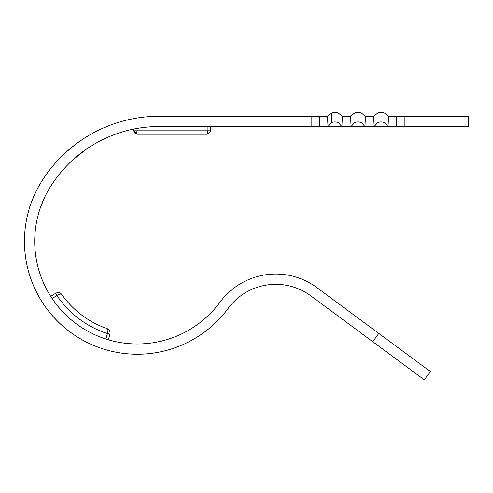 <?xml version="1.0" encoding="UTF-8"?>
<svg xmlns="http://www.w3.org/2000/svg" width="493" height="493" viewBox="0 0 493 493"><rect width="100%" height="100%" fill="white"/><g stroke="black" fill="none" stroke-linecap="round" stroke-linejoin="round"><path stroke-width="0.74" d="M388.564 116.249L389.063 116.249L389.063 126.51L388.04 126.51L384.682 122.8C382.303 121.685 379.924 121.685 377.539 122.8L374.181 126.51L388.04 126.51L388.564 116.249L384.682 113.168C382.303 112.17 379.918 112.17 377.539 113.168L373.657 116.249L377.539 113.168M374.181 126.51L373.657 116.249L373.158 116.249L373.158 126.51L374.181 126.51M73.223 159.572L86.053 149.397L73.223 159.572A128.291 128.291 0 0 0 49.996 187.451A102.636 102.636 0 0 0 79.915 326.391A102.636 102.636 0 0 0 219.97 302.227A69.279 69.279 0 0 1 316.95 287.635L430.395 371.58L424.288 379.832L310.843 295.886A59.018 59.018 0 0 0 228.234 308.316A112.897 112.897 0 0 1 74.172 334.901A112.897 112.897 0 0 1 41.264 182.065A138.558 138.558 0 0 1 159.19 116.249L327.481 116.249L327.999 126.51L331.358 122.8C333.743 121.685 336.121 121.685 338.5 122.8L341.852 126.51L351.09 126.51L350.56 116.249L354.449 113.168L350.061 116.249L350.061 126.51M327.481 116.249L331.358 113.168L331.358 122.8M311.829 116.249L311.829 126.51L341.852 126.51L342.382 116.249L350.061 116.249M365.473 116.249L365.972 116.249L365.972 126.51L364.943 126.51L361.585 122.8C359.212 121.685 356.827 121.685 354.449 122.8L351.09 126.51L364.943 126.51L365.473 116.249L361.585 113.168C359.206 112.17 356.827 112.17 354.449 113.168M138.946 117.735L136.543 118.11L138.946 117.735M207.96 133.899L206.505 134.207L209.451 132.851M210.486 130.522L210.505 130.103C210.258 132.592 208.89 133.96 206.401 134.207C207.313 134.022 207.83 132.654 207.941 130.103C207.83 132.654 207.313 134.022 206.401 134.207L137.633 134.207L207.196 134.133M209.661 132.605L210.425 130.91M137.535 134.207L136.838 134.127L133.529 130.103L133.529 129.104L136.099 128.605L136.099 130.103L133.529 130.103C133.782 132.592 135.15 133.96 137.633 134.207C136.703 133.96 136.191 132.592 136.099 130.103L207.941 130.103L207.941 126.51M208.009 133.88L208.65 133.535M208.712 133.498L209.328 132.987M365.972 116.249L373.158 116.249M365.972 126.51L373.158 126.51M389.063 116.249L404.205 116.249L404.205 126.51L396.508 126.51L396.508 116.249L396.508 126.51L389.063 126.51M404.205 126.51L468.35 126.51L468.35 116.249L404.205 116.249M159.19 116.249L205.445 116.249M108.312 339.776L105.859 339.018L108.312 339.776L109.921 334.328L107.505 333.441C108.195 330.729 108.035 329.114 107.024 328.584A92.37 92.37 0 0 1 61.841 294.537C60.201 292.485 58.119 292.072 55.586 293.298L57.04 295.412L52.135 298.53L50.73 296.385L52.135 298.53M45.048 196.454L40.777 206.585M66.345 151.955C74.079 145.41 78.701 141.75 80.205 140.967C78.751 141.713 74.135 145.373 66.345 151.955M80.205 140.967L77.574 142.834M97.374 346.918C76.92 339.036 60.091 326.354 46.878 308.864L45.411 306.856M206.401 134.207C209.291 133.554 210.659 132.186 210.505 130.103L210.505 126.51M319.532 116.249L319.532 126.51M342.382 116.249L338.5 113.168C336.158 112.164 333.773 112.164 331.358 113.168M311.829 126.51L159.19 126.51A128.291 128.291 0 0 0 49.996 187.451M35.816 191.968C31.805 201.113 29.697 206.45 29.494 207.966C29.691 206.487 31.792 201.156 35.816 191.968M50.73 296.385L55.524 293.335L56.898 295.504A96.992 96.992 0 0 0 107.456 333.601L105.859 339.018M107.505 333.441L109.921 334.328M57.04 295.412C59.456 294.001 61.052 293.711 61.841 294.537A92.37 92.37 0 0 0 107.024 328.584C109.446 329.595 110.414 331.481 109.939 334.254L110.068 332.208M210.505 130.103L207.941 130.103M342.881 116.249L342.881 126.51M326.982 116.249L326.982 126.51M378.827 333.422L372.72 341.674"/></g></svg>
